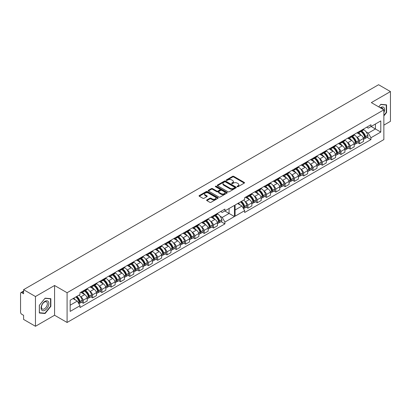 <?xml version="1.0" encoding="UTF-8"?>
<svg xmlns="http://www.w3.org/2000/svg" width="411" height="411" viewBox="0 0 411 411"><rect width="100%" height="100%" fill="white"/><g stroke="black" fill="none" stroke-linecap="round" stroke-linejoin="round"><path stroke-width="0.62" d="M237.239 186.697A0.581 0.334 0 0 0 238.061 186.697L244.278 183.106A0.827 0.478 0 0 0 244.524 182.767A0.827 0.478 0 0 0 244.278 182.427L233.746 176.345A0.827 0.478 0 0 0 232.575 176.345L226.353 179.936A0.581 0.334 0 0 0 227.175 180.408L227.977 179.946A2.651 1.531 0 0 1 231.727 179.946L232.6 180.45A2.651 1.531 0 0 1 233.376 181.534A2.651 1.531 0 0 1 232.6 182.612L231.799 183.08A0.581 0.334 0 0 0 232.616 183.553L233.422 183.085A2.651 1.531 0 0 1 237.168 183.085L238.046 183.594A2.651 1.531 0 0 1 238.822 184.678A2.651 1.531 0 0 1 238.046 185.757L237.239 186.219A0.581 0.334 0 0 0 237.239 186.697L237.239 186.219M228.038 191.803A0.827 0.478 0 0 0 229.21 191.803L236.114 187.817A0.827 0.478 0 0 0 236.356 187.483A0.827 0.478 0 0 0 236.114 187.144L225.577 181.061A0.827 0.478 0 0 0 224.406 181.061L217.501 185.048A0.827 0.478 0 0 0 217.26 185.387A0.827 0.478 0 0 0 217.501 185.721L228.038 191.803M23.591 289.678L378.582 84.723L390.45 91.576L371.339 102.611L383.859 109.84L67.091 292.724L54.571 285.496L35.459 296.526L23.591 289.678L23.591 293.773L21.742 292.709A1.685 0.976 -120 0 0 20.899 292.622A1.685 0.976 -120 0 0 20.55 293.397L20.55 312.196A1.685 0.976 -120 0 0 21.742 314.261L23.591 315.329L23.591 319.424L35.459 326.277L54.571 315.242L67.091 322.471L383.859 139.586L383.859 109.84M206.877 199.931A0.827 0.478 0 0 0 206.635 200.27A0.827 0.478 0 0 0 206.877 200.609L209.831 202.315A0.827 0.478 0 0 0 211.002 202.315L217.912 198.328A0.827 0.478 0 0 0 218.154 197.989A0.827 0.478 0 0 0 217.912 197.65L207.375 191.567A0.827 0.478 0 0 0 206.204 191.567L199.299 195.559A0.827 0.478 0 0 0 199.052 195.893A0.827 0.478 0 0 0 199.299 196.232L202.87 198.292A0.827 0.478 0 0 0 204.036 198.292L206.995 196.586A0.827 0.478 0 0 0 207.236 196.247A0.827 0.478 0 0 0 206.995 195.913L205.223 194.891A2.214 1.279 0 0 1 204.575 193.987A2.214 1.279 0 0 1 205.942 192.805A2.214 1.279 0 0 1 208.356 193.083L215.292 197.085A2.214 1.279 0 0 1 215.939 197.989A2.214 1.279 0 0 1 214.573 199.171A2.214 1.279 0 0 1 212.158 198.893L211.002 198.225A0.827 0.478 0 0 0 209.831 198.225L206.877 199.931L206.877 200.609L209.831 198.914L209.831 198.225M215.713 186.82A0.581 0.334 0 0 1 216.299 186.902L227 193.078L220.106 197.059A0.827 0.478 0 0 1 218.935 197.059L208.398 190.976L211.357 189.286L211.357 188.598L208.398 190.303A0.827 0.478 0 0 0 208.156 190.642A0.827 0.478 0 0 0 208.398 190.976L208.398 190.303M211.357 189.286A0.827 0.478 0 0 1 212.528 189.286L212.528 188.598A0.827 0.478 0 0 0 211.357 188.598M212.528 188.598L216.797 191.064A0.827 0.478 0 0 0 217.969 191.064L219.931 189.928A0.827 0.478 0 0 0 220.173 189.594A0.827 0.478 0 0 0 219.931 189.255L215.482 186.686A0.581 0.334 0 0 1 216.299 186.214L227.011 192.399A0.827 0.478 0 0 1 227.257 192.733A0.827 0.478 0 0 1 227.011 193.072L227.011 192.399M383.859 125.129L390.45 121.322L390.45 91.576M80.525 296.727L80.777 296.876A3.879 2.24 60 0 1 83.284 300.194L87.219 297.924A3.879 2.24 -120 0 0 84.712 294.6L80.751 292.313M82.719 292.108L86.654 289.837A3.879 2.24 -120 0 0 87.219 289.216L83.284 291.486A3.879 2.24 60 0 1 82.719 292.108A3.879 2.24 60 0 1 81.131 292.093M83.284 291.486L83.284 290.849M81.506 302.219L83.284 303.241L83.284 300.194M89.829 291.358L90.081 291.502A3.879 2.24 60 0 1 92.588 294.826L92.588 297.872L96.523 295.601L96.523 292.55A3.879 2.24 -120 0 0 94.016 289.231L90.05 286.94M92.588 285.475L92.588 286.113A3.879 2.24 60 0 1 92.023 286.734A3.879 2.24 60 0 1 90.43 286.719M90.81 296.845L92.588 297.872M83.284 303.241L87.219 300.97L87.219 297.924M87.219 289.216L87.219 288.573M211.742 227.026L213.52 228.048L217.455 225.778L217.455 222.731A3.879 2.24 -120 0 0 214.953 219.407L210.987 217.121M213.52 215.657L213.52 216.294A3.879 2.24 60 0 1 212.955 216.916L216.89 214.645A3.879 2.24 -120 0 0 217.455 214.023L217.455 213.386M210.761 221.534L211.018 221.683A3.879 2.24 60 0 1 213.52 225.002L213.52 228.048M212.955 216.916A3.879 2.24 60 0 1 211.367 216.9M202.443 232.395L204.216 233.422L208.156 231.152L208.156 228.1A3.879 2.24 -120 0 0 205.649 224.781L201.683 222.49M204.216 221.026L204.216 221.663A3.879 2.24 60 0 1 203.65 222.284L207.591 220.013A3.879 2.24 -120 0 0 208.156 219.392L208.156 218.755M201.462 226.908L201.714 227.052A3.879 2.24 60 0 1 204.216 230.376L204.216 233.422M203.65 222.284A3.879 2.24 60 0 1 202.063 222.269M193.139 237.769L194.917 238.791L198.852 236.52L198.852 233.474A3.879 2.24 -120 0 0 196.345 230.15L192.379 227.864M194.917 226.399L194.917 227.036A3.879 2.24 60 0 1 194.352 227.658L198.287 225.387A3.879 2.24 -120 0 0 198.852 224.766L198.852 224.123M192.158 232.277L192.41 232.426A3.879 2.24 60 0 1 194.917 235.744L194.917 238.791M194.352 227.658A3.879 2.24 60 0 1 192.759 227.643M183.835 243.137L185.613 244.165L189.548 241.889L189.548 238.842A3.879 2.24 -120 0 0 187.046 235.524L183.08 233.232M185.613 231.768L185.613 232.405A3.879 2.24 60 0 1 185.048 233.027L188.983 230.756A3.879 2.24 -120 0 0 189.548 230.134L189.548 229.497M182.854 237.645L183.106 237.794A3.879 2.24 60 0 1 185.613 241.113L185.613 244.165M185.048 233.027A3.879 2.24 60 0 1 183.46 233.011M174.531 248.506L176.309 249.534L180.244 247.263L180.244 244.216A3.879 2.24 -120 0 0 177.742 240.892L173.776 238.601M176.309 237.142L176.309 237.779A3.879 2.24 60 0 1 175.744 238.401L179.679 236.125A3.879 2.24 -120 0 0 180.244 235.503L180.244 234.866M173.55 243.019L173.807 243.163A3.879 2.24 60 0 1 176.309 246.487L176.309 249.534M175.744 238.401A3.879 2.24 60 0 1 174.156 238.385M165.232 253.88L167.005 254.907L170.945 252.631L170.945 249.585A3.879 2.24 -120 0 0 168.438 246.261L164.472 243.975M167.005 242.511L167.005 243.148A3.879 2.24 60 0 1 166.445 243.769L170.38 241.498A3.879 2.24 -120 0 0 170.945 240.877L170.945 240.24M164.251 248.388L164.503 248.537A3.879 2.24 60 0 1 167.005 251.856L167.005 254.907M166.445 243.769A3.879 2.24 60 0 1 164.852 243.754M155.928 259.249L157.706 260.276L161.641 258.005L161.641 254.954A3.879 2.24 -120 0 0 159.134 251.635L155.168 249.343M157.706 247.879L157.706 248.521A3.879 2.24 60 0 1 157.141 249.143L161.076 246.867A3.879 2.24 -120 0 0 161.641 246.246L161.641 245.608M154.947 253.762L155.199 253.906A3.879 2.24 60 0 1 157.706 257.229L157.706 260.276M157.141 249.143A3.879 2.24 60 0 1 155.548 249.123M146.624 264.622L148.402 265.645L152.337 263.374L152.337 260.327A3.879 2.24 -120 0 0 149.835 257.003L145.869 254.717M148.402 253.253L148.402 253.89A3.879 2.24 60 0 1 147.837 254.512L151.772 252.241A3.879 2.24 -120 0 0 152.337 251.619L152.337 250.982M145.643 259.13L145.9 259.279A3.879 2.24 60 0 1 148.402 262.598L148.402 265.645M147.837 254.512A3.879 2.24 60 0 1 146.249 254.496M137.32 269.991L139.098 271.019L143.033 268.748L143.033 265.696A3.879 2.24 -120 0 0 140.531 262.377L136.565 260.086M139.098 258.622L139.098 259.259A3.879 2.24 60 0 1 138.533 259.88L142.468 257.61A3.879 2.24 -120 0 0 143.033 256.988L143.033 256.351M136.344 264.504L136.596 264.648A3.879 2.24 60 0 1 139.098 267.972L139.098 271.019M138.533 259.88A3.879 2.24 60 0 1 136.945 259.865M128.021 275.365L129.799 276.387L133.734 274.116L133.734 271.07A3.879 2.24 -120 0 0 131.227 267.746L127.261 265.455M129.799 263.996L129.799 264.633A3.879 2.24 60 0 1 129.234 265.254L133.169 262.983A3.879 2.24 -120 0 0 133.734 262.362L133.734 261.72M127.04 269.873L127.292 270.017A3.879 2.24 60 0 1 129.799 273.341L129.799 276.387M129.234 265.254A3.879 2.24 60 0 1 127.641 265.239M118.717 280.734L120.495 281.761L124.43 279.485L124.43 276.439A3.879 2.24 -120 0 0 121.923 273.12L117.957 270.828M120.495 269.364L120.495 270.001A3.879 2.24 60 0 1 119.93 270.623L123.865 268.352A3.879 2.24 -120 0 0 124.43 267.731L124.43 267.093M117.736 275.242L117.988 275.391A3.879 2.24 60 0 1 120.495 278.709L120.495 281.761M119.93 270.623A3.879 2.24 60 0 1 118.342 270.608M109.413 286.102L111.191 287.13L115.126 284.859L115.126 281.812A3.879 2.24 -120 0 0 112.624 278.488L108.658 276.197M111.191 274.738L111.191 275.375A3.879 2.24 60 0 1 110.626 275.997L114.561 273.721A3.879 2.24 -120 0 0 115.126 273.099L115.126 272.462M108.432 280.615L108.689 280.759A3.879 2.24 60 0 1 111.191 284.083L111.191 287.13M110.626 275.997A3.879 2.24 60 0 1 109.038 275.981M100.114 291.476L101.887 292.498L105.822 290.228L105.822 287.181A3.879 2.24 -120 0 0 103.32 283.857L99.354 281.571M101.887 280.107L101.887 280.744A3.879 2.24 60 0 1 101.322 281.365L105.257 279.095A3.879 2.24 -120 0 0 105.822 278.473L105.822 277.836M99.133 285.984L99.385 286.133A3.879 2.24 60 0 1 101.887 289.452L101.887 292.498M101.322 281.365A3.879 2.24 60 0 1 99.734 281.35M92.023 286.734L95.958 284.463A3.879 2.24 -120 0 0 96.523 283.842L96.523 283.205M101.887 289.452L105.822 287.181M111.191 284.083L115.126 281.812M120.495 278.709L124.43 276.439M129.799 273.341L133.734 271.07M139.098 267.972L143.033 265.696M148.402 262.598L152.337 260.327M157.706 257.229L161.641 254.954M167.005 251.856L170.945 249.585M176.309 246.487L180.244 244.216M185.613 241.113L189.548 238.842M194.917 235.744L198.852 233.474M204.216 230.376L208.156 228.1M213.52 225.002L217.455 222.731M92.588 294.826L96.523 292.55M105.822 278.473L101.887 280.744M115.126 273.099L111.191 275.375M124.43 267.731L120.495 270.001M133.734 262.362L129.799 264.633M143.033 256.988L139.098 259.259M152.337 251.619L148.402 253.89M161.641 246.246L157.706 248.521M170.945 240.877L167.005 243.148M180.244 235.503L176.309 237.779M189.548 230.134L185.613 232.405M198.852 224.766L194.917 227.036M208.156 219.392L204.216 221.663M217.455 214.023L213.52 216.294M96.523 283.842L92.588 286.113M229.086 208.495L234.45 205.397L234.45 216.551L224.909 222.058L222.228 217.414L229.086 213.453L229.086 208.495M70.163 305.203L77.319 301.073L80.001 305.722L70.163 311.404L70.163 300.246L80.001 294.569L80.001 292.74L224.909 209.081L224.909 210.905L222.228 212.456L220.645 211.542M220.065 216.165L222.228 217.414M224.791 210.977L234.45 216.551M35.459 296.526L35.459 326.277M245.172 201.673L245.424 201.816A3.879 2.24 60 0 1 247.931 205.135L247.931 208.187L251.866 205.911L251.866 202.864A3.879 2.24 -120 0 0 249.359 199.546L245.393 197.254M247.931 195.79L247.931 196.427A3.879 2.24 60 0 1 247.365 197.049A3.879 2.24 60 0 1 245.773 197.033M246.153 207.159L247.931 208.187M247.365 197.049L251.301 194.778A3.879 2.24 -120 0 0 251.866 194.156L251.866 193.519M254.476 196.299L254.728 196.448A3.879 2.24 60 0 1 257.229 199.767L257.229 202.813L261.165 200.542L261.165 197.496A3.879 2.24 -120 0 0 258.663 194.172L254.697 191.886M257.229 190.421L257.229 191.058A3.879 2.24 60 0 1 256.664 191.68A3.879 2.24 60 0 1 255.077 191.665M255.457 201.791L257.229 202.813M256.664 191.68L260.6 189.409A3.879 2.24 -120 0 0 261.165 188.788L261.165 188.146M263.775 190.93L264.032 191.074A3.879 2.24 60 0 1 266.534 194.398L266.534 197.444L270.469 195.174L270.469 192.122A3.879 2.24 -120 0 0 267.967 188.803L264.001 186.512M266.534 185.048L266.534 185.685A3.879 2.24 60 0 1 265.968 186.306A3.879 2.24 60 0 1 264.381 186.291M264.756 196.417L266.534 197.444M265.968 186.306L269.904 184.036A3.879 2.24 -120 0 0 270.469 183.414L270.469 182.777M273.079 185.556L273.33 185.705A3.879 2.24 60 0 1 275.838 189.024L275.838 192.071L279.773 189.8L279.773 186.753A3.879 2.24 -120 0 0 277.266 183.429L273.3 181.143M275.838 179.679L275.838 180.316A3.879 2.24 60 0 1 275.272 180.938A3.879 2.24 60 0 1 273.68 180.922M274.06 191.048L275.838 192.071M275.272 180.938L279.208 178.667A3.879 2.24 -120 0 0 279.773 178.045L279.773 177.408M282.383 180.188L282.634 180.331A3.879 2.24 60 0 1 285.142 183.655L285.142 186.702L289.077 184.431L289.077 181.385A3.879 2.24 -120 0 0 286.57 178.061L282.604 175.769M285.142 174.31L285.142 174.947A3.879 2.24 60 0 1 284.576 175.569A3.879 2.24 60 0 1 282.984 175.554M283.364 185.674L285.142 186.702M284.576 175.569L288.512 173.293A3.879 2.24 -120 0 0 289.077 172.671L289.077 172.034M291.687 174.814L291.938 174.963A3.879 2.24 60 0 1 294.44 178.282L294.44 181.333L298.376 179.057L298.376 176.011A3.879 2.24 -120 0 0 295.874 172.692L291.908 170.401M294.44 168.936L294.44 169.573A3.879 2.24 60 0 1 293.875 170.195A3.879 2.24 60 0 1 292.288 170.18M292.663 180.306L294.44 181.333M293.875 170.195L297.811 167.924A3.879 2.24 -120 0 0 298.376 167.303L298.376 166.666M300.986 169.445L301.237 169.589A3.879 2.24 60 0 1 303.744 172.913L303.744 175.959L307.68 173.689L307.68 170.642A3.879 2.24 -120 0 0 305.178 167.318L301.212 165.027M303.744 163.568L303.744 164.205A3.879 2.24 60 0 1 303.179 164.826A3.879 2.24 60 0 1 301.592 164.811M301.967 174.937L303.744 175.959M303.179 164.826L307.115 162.556A3.879 2.24 -120 0 0 307.68 161.934L307.68 161.292M310.29 164.076L310.541 164.22A3.879 2.24 60 0 1 313.048 167.544L313.048 170.591L316.984 168.32L316.984 165.268A3.879 2.24 -120 0 0 314.477 161.949L310.511 159.658M313.048 158.194L313.048 158.831A3.879 2.24 60 0 1 312.483 159.453A3.879 2.24 60 0 1 310.891 159.437M311.271 169.563L313.048 170.591M312.483 159.453L316.419 157.182A3.879 2.24 -120 0 0 316.984 156.56L316.984 155.923M319.594 158.703L319.845 158.852A3.879 2.24 60 0 1 322.347 162.17L322.347 165.217L326.288 162.946L326.288 159.9A3.879 2.24 -120 0 0 323.781 156.576L319.815 154.289M322.347 152.825L322.347 153.462A3.879 2.24 60 0 1 321.787 154.084A3.879 2.24 60 0 1 320.195 154.068M320.575 164.195L322.347 165.217M321.787 154.084L325.723 151.813A3.879 2.24 -120 0 0 326.288 151.191L326.288 150.554M328.892 153.334L329.149 153.478A3.879 2.24 60 0 1 331.651 156.802L331.651 159.848L335.587 157.577L335.587 154.526A3.879 2.24 -120 0 0 333.085 151.207L329.119 148.916M331.651 147.451L331.651 148.094A3.879 2.24 60 0 1 331.086 148.715A3.879 2.24 60 0 1 329.499 148.695M329.874 158.821L331.651 159.848M331.086 148.715L335.022 146.439A3.879 2.24 -120 0 0 335.587 145.818L335.587 145.181M338.196 147.96L338.448 148.109A3.879 2.24 60 0 1 340.955 151.428L340.955 154.479L344.891 152.204L344.891 149.157A3.879 2.24 -120 0 0 342.389 145.833L338.423 143.547M340.955 142.083L340.955 142.72A3.879 2.24 60 0 1 340.39 143.341A3.879 2.24 60 0 1 338.803 143.326M339.178 153.452L340.955 154.479M340.39 143.341L344.326 141.071A3.879 2.24 -120 0 0 344.891 140.449L344.891 139.812M347.5 142.591L347.752 142.735A3.879 2.24 60 0 1 350.259 146.059L350.259 149.106L354.195 146.835L354.195 143.788A3.879 2.24 -120 0 0 351.688 140.464L347.721 138.173M350.259 136.714L350.259 137.351A3.879 2.24 60 0 1 349.694 137.973A3.879 2.24 60 0 1 348.102 137.957M348.482 148.078L350.259 149.106M349.694 137.973L353.63 135.697A3.879 2.24 -120 0 0 354.195 135.075L354.195 134.438M356.805 137.217L357.056 137.366A3.879 2.24 60 0 1 359.558 140.685L359.558 143.737L363.499 141.461L363.499 138.415A3.879 2.24 -120 0 0 360.992 135.096L357.025 132.804M359.558 131.34L359.558 131.977A3.879 2.24 60 0 1 358.993 132.599A3.879 2.24 60 0 1 357.406 132.583M357.786 142.709L359.558 143.737M363.499 129.069L363.499 129.706L359.558 131.977M358.993 132.599L362.934 130.328A3.879 2.24 -120 0 0 363.499 129.706M340.955 151.428L344.891 149.157M331.651 156.802L335.587 154.526M322.347 162.17L326.288 159.9M313.048 167.544L316.984 165.268M303.744 172.913L307.68 170.642M294.44 178.282L298.376 176.011M285.142 183.655L289.077 181.385M275.838 189.024L279.773 186.753M266.534 194.398L270.469 192.122M257.229 199.767L261.165 197.496M247.931 205.135L251.866 202.864M350.259 146.059L354.195 143.788M359.558 140.685L363.499 138.415M344.891 140.449L340.955 142.72M335.587 145.818L331.651 148.094M326.288 151.191L322.347 153.462M316.984 156.56L313.048 158.831M307.68 161.934L303.744 164.205M298.376 167.303L294.44 169.573M289.077 172.671L285.142 174.947M279.773 178.045L275.838 180.316M270.469 183.414L266.534 185.685M261.165 188.788L257.229 191.058M251.866 194.156L247.931 196.427M354.195 135.075L350.259 137.351M366.684 127.225L368.266 128.14L370.948 126.588L370.948 124.764L244.648 197.686L244.648 199.51L235.107 205.017L235.107 216.171L244.648 210.663L244.648 212.487L370.948 139.57L370.948 137.747L368.266 133.097L375.423 128.967L375.423 124.009L380.792 120.911L380.792 132.065L370.948 137.747M367.085 137.341L370.948 139.57M235.107 209.975L241.966 206.019L237.671 203.537M241.966 206.019L244.648 210.663M366.031 131.808L368.266 133.097M224.909 210.905L234.45 205.397M80.001 305.722L80.001 307.546L224.909 223.887L224.909 222.058M370.948 126.588L380.792 120.911M67.091 322.471L67.091 292.724M383.859 115.897L386.576 112.522L386.576 104.851L380.817 104.337L378.762 106.896M45.087 298.17L39.333 305.327L39.333 313.002L45.087 313.516L50.846 306.354L50.846 298.684L45.087 298.17M54.571 315.242L54.571 285.496M371.128 126.485L380.792 132.065M77.319 301.073L73.024 298.597M221.046 221.652L224.909 223.887M237.471 186.779L238.046 186.445A2.651 1.531 0 0 0 238.822 185.366L238.822 184.678M233.376 181.534L233.376 182.222A2.651 1.531 0 0 1 232.6 183.301L232.03 183.635M244.268 183.111L233.746 177.033A0.827 0.478 0 0 0 232.575 177.033L226.584 180.491M215.939 197.989L215.939 198.677A2.214 1.279 0 0 1 214.573 199.859A2.214 1.279 0 0 1 212.158 199.582L211.002 198.914A0.827 0.478 0 0 0 209.831 198.914M204.575 193.987L204.575 194.675A2.214 1.279 0 0 0 205.223 195.579L205.223 194.891M206.995 195.913L206.995 196.586L205.223 195.579M217.912 197.65L217.912 198.328L207.375 192.256A0.827 0.478 0 0 0 206.204 192.256L199.309 196.237L199.299 195.559M212.528 189.286L216.797 191.752A0.827 0.478 0 0 0 217.969 191.752L219.931 190.617A0.827 0.478 0 0 0 220.173 190.283L220.173 189.594M221.231 193.622A2.214 1.279 0 0 0 223.646 193.9A2.214 1.279 0 0 0 225.012 192.718A2.214 1.279 0 0 0 224.365 191.814L221.919 190.406A0.827 0.478 0 0 0 220.748 190.406L218.791 191.536A0.827 0.478 0 0 0 218.544 191.875A0.827 0.478 0 0 0 218.791 192.209L221.231 193.622L221.231 194.311A2.214 1.279 0 0 0 223.646 194.588A2.214 1.279 0 0 0 225.012 193.406L225.012 192.718M218.544 191.875L218.544 192.564A0.827 0.478 0 0 0 218.791 192.898L218.791 192.209M221.231 194.311L218.791 192.898M236.104 187.827L225.577 181.749A0.827 0.478 0 0 0 224.406 181.749L217.511 185.731M234.65 187.719A0.581 0.334 0 0 0 234.65 187.241L225.403 181.903A0.581 0.334 0 0 0 224.586 181.903L223.733 182.397A2.651 1.531 0 0 0 222.957 183.476A2.651 1.531 0 0 0 223.733 184.56L230.057 188.207A2.651 1.531 0 0 0 233.802 188.207L234.65 187.719L234.65 188.408A0.581 0.334 0 0 0 234.82 188.171L234.82 187.483M222.957 183.476L222.957 184.164A2.651 1.531 0 0 0 223.733 185.248L223.733 184.56M234.65 188.408L233.802 188.896A2.651 1.531 0 0 1 230.057 188.896L223.733 185.248M50.543 306.185L50.846 306.354M44.48 313.161L45.087 313.516M386.273 112.352L386.576 112.522M360.935 131.479A5.312 3.067 60 0 1 361.408 131.72A5.312 3.067 60 0 1 364.906 136.488L364.937 136.596A1.033 0.596 60 0 1 364.773 137.408A1.033 0.596 60 0 1 364.752 137.423M363.499 129.516A6.412 3.699 60 0 1 363.586 129.568A6.412 3.699 60 0 1 367.804 135.322L367.835 135.43A2.127 1.228 60 0 1 367.496 137.099L365.322 138.358A2.127 1.228 -120 0 0 365.656 136.688L365.626 136.575A6.412 3.699 -120 0 0 361.731 131.022M360.776 131.571A6.412 3.699 60 0 1 364.67 137.125L364.706 137.238A2.127 1.228 60 0 1 364.367 138.908L363.499 139.411M364.732 138.44A2.127 1.228 -120 0 0 365.322 138.358M358.5 132.768A6.412 3.699 60 0 1 360.812 134.993M363.416 134.361L364.233 134.834M383.859 112.706A5.482 3.165 120 0 0 384.146 107.898A5.482 3.165 120 0 0 380.699 107.466A5.482 3.165 120 0 0 380.247 107.754M383.047 109.372A4.151 2.394 120 0 0 382.23 108.031A4.151 2.394 120 0 0 380.663 107.995M378.772 106.901L380.699 104.507L386.273 105.005L386.273 112.439L383.859 115.445M385.908 104.79L386.273 105.005M44.969 301.299A5.482 3.165 120 0 0 41.095 308.009A5.482 3.165 120 0 0 44.969 310.248A5.482 3.165 120 0 0 48.847 303.534A5.482 3.165 120 0 0 44.969 301.299M44.424 302.07A4.151 2.394 120 0 0 41.717 305.727A4.151 2.394 120 0 0 42.348 309.051A4.151 2.394 120 0 0 44.424 308.846A4.151 2.394 120 0 0 47.137 305.188A4.151 2.394 120 0 0 46.5 301.864A4.151 2.394 120 0 0 44.424 302.07M50.543 306.272L44.969 313.208L39.394 312.709L39.394 305.275L44.969 298.34L50.543 298.838L50.543 306.272M50.178 298.622L50.543 298.838M349.478 139.19A5.312 3.067 -120 0 0 349.006 138.882A5.312 3.067 -120 0 0 348.533 138.641M351.662 136.832A5.312 3.067 60 0 1 352.135 137.074A5.312 3.067 60 0 1 355.633 141.841L355.664 141.949A1.033 0.596 60 0 1 355.5 142.761A1.033 0.596 60 0 1 355.479 142.776M354.195 134.854A6.412 3.699 60 0 1 354.313 134.921A6.412 3.699 60 0 1 358.531 140.675L358.562 140.783A2.127 1.228 60 0 1 358.222 142.453L356.049 143.711A2.127 1.228 -120 0 0 356.383 142.042L356.352 141.929A6.412 3.699 -120 0 0 352.458 136.375M351.503 136.925A6.412 3.699 60 0 1 355.397 142.478L355.433 142.591A2.127 1.228 60 0 1 355.094 144.261L354.195 144.785M355.458 143.793A2.127 1.228 -120 0 0 356.049 143.711M349.242 138.132A6.412 3.699 60 0 1 351.585 140.403M354.143 139.714L354.965 140.187M340.174 144.559A5.312 3.067 -120 0 0 339.702 144.251A5.312 3.067 -120 0 0 339.229 144.014M342.358 142.206A5.312 3.067 60 0 1 342.836 142.442A5.312 3.067 60 0 1 346.329 147.21L346.36 147.323A1.033 0.596 60 0 1 346.196 148.135A1.033 0.596 60 0 1 346.175 148.145M344.891 140.223A6.412 3.699 60 0 1 345.009 140.295A6.412 3.699 60 0 1 349.227 146.044L349.258 146.152A2.127 1.228 60 0 1 348.924 147.826L346.745 149.085A2.127 1.228 -120 0 0 347.084 147.41L347.048 147.302A6.412 3.699 -120 0 0 343.154 141.749M342.199 142.298A6.412 3.699 60 0 1 346.098 147.852L346.129 147.96A2.127 1.228 60 0 1 345.79 149.635L344.891 150.154M346.154 149.162A2.127 1.228 -120 0 0 346.745 149.085M339.943 143.501A6.412 3.699 60 0 1 342.281 145.777M344.844 145.083L345.661 145.556M330.87 149.928A5.312 3.067 -120 0 0 330.398 149.625A5.312 3.067 -120 0 0 329.93 149.383M333.059 147.575A5.312 3.067 60 0 1 333.532 147.816A5.312 3.067 60 0 1 337.025 152.584L337.056 152.692A1.033 0.596 60 0 1 336.897 153.503A1.033 0.596 60 0 1 336.871 153.519M335.587 145.597A6.412 3.699 60 0 1 335.71 145.664A6.412 3.699 60 0 1 339.923 151.412L339.954 151.525A2.127 1.228 60 0 1 339.62 153.195L337.441 154.454A2.127 1.228 -120 0 0 337.78 152.779L337.75 152.671A6.412 3.699 -120 0 0 333.85 147.117M332.895 147.667A6.412 3.699 60 0 1 336.794 153.221L336.825 153.334A2.127 1.228 60 0 1 336.491 155.004L335.587 155.522M336.856 154.531A2.127 1.228 -120 0 0 337.441 154.454M330.639 148.874A6.412 3.699 60 0 1 332.977 151.145M335.54 150.457L336.357 150.929M321.572 155.301A5.312 3.067 -120 0 0 321.099 154.993A5.312 3.067 -120 0 0 320.626 154.757M323.755 152.949A5.312 3.067 60 0 1 324.228 153.185A5.312 3.067 60 0 1 327.726 157.952L327.757 158.065A1.033 0.596 60 0 1 327.593 158.877A1.033 0.596 60 0 1 327.567 158.887M326.288 150.965A6.412 3.699 60 0 1 326.406 151.032A6.412 3.699 60 0 1 330.624 156.786L330.655 156.894A2.127 1.228 60 0 1 330.316 158.569L328.142 159.822A2.127 1.228 -120 0 0 328.476 158.153L328.446 158.04A6.412 3.699 -120 0 0 324.546 152.486M323.596 153.041A6.412 3.699 60 0 1 327.49 158.595L327.521 158.703A2.127 1.228 60 0 1 327.187 160.377L326.288 160.896M327.552 159.905A2.127 1.228 -120 0 0 328.142 159.822M321.335 154.243A6.412 3.699 60 0 1 323.678 156.519M326.236 155.826L327.053 156.298M312.268 160.67A5.312 3.067 -120 0 0 311.795 160.362A5.312 3.067 -120 0 0 311.322 160.126M314.451 158.317A5.312 3.067 60 0 1 314.924 158.559A5.312 3.067 60 0 1 318.422 163.326L318.453 163.434A1.033 0.596 60 0 1 318.289 164.246A1.033 0.596 60 0 1 318.268 164.256M316.984 156.339A6.412 3.699 60 0 1 317.102 156.406A6.412 3.699 60 0 1 321.32 162.155L321.351 162.268A2.127 1.228 60 0 1 321.017 163.938L318.838 165.196A2.127 1.228 -120 0 0 319.172 163.521L319.142 163.414A6.412 3.699 -120 0 0 315.247 157.86M314.292 158.41A6.412 3.699 60 0 1 318.191 163.963L318.222 164.076A2.127 1.228 60 0 1 317.883 165.746L316.984 166.265M318.248 165.273A2.127 1.228 -120 0 0 318.838 165.196M312.036 159.617A6.412 3.699 60 0 1 314.374 161.888M316.938 161.199L317.754 161.667M302.964 166.044A5.312 3.067 -120 0 0 302.491 165.736A5.312 3.067 -120 0 0 302.018 165.499M305.147 163.691A5.312 3.067 60 0 1 305.625 163.927A5.312 3.067 60 0 1 309.118 168.695L309.149 168.803A1.033 0.596 60 0 1 308.985 169.615A1.033 0.596 60 0 1 308.964 169.63M307.68 161.708A6.412 3.699 60 0 1 307.798 161.775A6.412 3.699 60 0 1 312.016 167.529L312.047 167.637A2.127 1.228 60 0 1 311.713 169.311L309.534 170.565A2.127 1.228 -120 0 0 309.873 168.895L309.837 168.782A6.412 3.699 -120 0 0 305.943 163.229M304.988 163.784A6.412 3.699 60 0 1 308.887 169.337L308.918 169.445A2.127 1.228 60 0 1 308.579 171.115L307.68 171.639M308.944 170.647A2.127 1.228 -120 0 0 309.534 170.565M302.732 164.986A6.412 3.699 60 0 1 305.07 167.256M307.634 166.568L308.45 167.041M293.66 171.413A5.312 3.067 -120 0 0 293.192 171.104A5.312 3.067 -120 0 0 292.719 170.868M295.848 169.06A5.312 3.067 60 0 1 296.321 169.296A5.312 3.067 60 0 1 299.814 174.064L299.845 174.177A1.033 0.596 60 0 1 299.686 174.988A1.033 0.596 60 0 1 299.66 174.999M298.376 167.082A6.412 3.699 60 0 1 298.499 167.149A6.412 3.699 60 0 1 302.712 172.897L302.748 173.01A2.127 1.228 60 0 1 302.409 174.68L300.23 175.939A2.127 1.228 -120 0 0 300.569 174.264L300.539 174.156A6.412 3.699 -120 0 0 296.639 168.602M295.684 169.152A6.412 3.699 60 0 1 299.583 174.706L299.614 174.814A2.127 1.228 60 0 1 299.28 176.489L298.376 177.007M299.645 176.016A2.127 1.228 -120 0 0 300.23 175.939M293.428 170.354A6.412 3.699 60 0 1 295.766 172.63M298.329 171.937L299.146 172.409M284.361 176.787A5.312 3.067 -120 0 0 283.888 176.478A5.312 3.067 -120 0 0 283.415 176.237M286.544 174.428A5.312 3.067 60 0 1 287.017 174.67A5.312 3.067 60 0 1 290.515 179.437L290.546 179.545A1.033 0.596 60 0 1 290.382 180.357A1.033 0.596 60 0 1 290.356 180.372M289.077 172.45A6.412 3.699 60 0 1 289.195 172.517A6.412 3.699 60 0 1 293.413 178.271L293.444 178.379A2.127 1.228 60 0 1 293.105 180.049L290.931 181.308A2.127 1.228 -120 0 0 291.265 179.638L291.235 179.525A6.412 3.699 -120 0 0 287.335 173.971M286.385 174.521A6.412 3.699 60 0 1 290.279 180.075L290.31 180.188A2.127 1.228 60 0 1 289.976 181.857L289.077 182.376M290.341 181.39A2.127 1.228 -120 0 0 290.931 181.308M284.124 175.728A6.412 3.699 60 0 1 286.467 177.999M289.025 177.311L289.842 177.783M275.057 182.155A5.312 3.067 -120 0 0 274.584 181.847A5.312 3.067 -120 0 0 274.111 181.611M277.24 179.802A5.312 3.067 60 0 1 277.713 180.039A5.312 3.067 60 0 1 281.211 184.806L281.242 184.919A1.033 0.596 60 0 1 281.078 185.731A1.033 0.596 60 0 1 281.057 185.741M279.773 177.819A6.412 3.699 60 0 1 279.891 177.886A6.412 3.699 60 0 1 284.109 183.64L284.14 183.748A2.127 1.228 60 0 1 283.806 185.423L281.627 186.676A2.127 1.228 -120 0 0 281.961 185.007L281.931 184.899A6.412 3.699 -120 0 0 278.036 179.345M277.081 179.895A6.412 3.699 60 0 1 280.98 185.448L281.011 185.556A2.127 1.228 60 0 1 280.672 187.231L279.773 187.75M281.037 186.758A2.127 1.228 -120 0 0 281.627 186.676M274.825 181.097A6.412 3.699 60 0 1 277.163 183.373M279.727 182.679L280.543 183.152M265.753 187.524A5.312 3.067 -120 0 0 265.28 187.221A5.312 3.067 -120 0 0 264.807 186.979M267.936 185.171A5.312 3.067 60 0 1 268.414 185.412A5.312 3.067 60 0 1 271.907 190.18L271.938 190.288A1.033 0.596 60 0 1 271.774 191.1A1.033 0.596 60 0 1 271.753 191.11M270.469 183.193A6.412 3.699 60 0 1 270.587 183.26A6.412 3.699 60 0 1 274.805 189.009L274.836 189.122A2.127 1.228 60 0 1 274.502 190.791L272.323 192.05A2.127 1.228 -120 0 0 272.663 190.375L272.632 190.267A6.412 3.699 -120 0 0 268.732 184.714M267.777 185.263A6.412 3.699 60 0 1 271.676 190.817L271.707 190.93A2.127 1.228 60 0 1 271.368 192.6L270.469 193.119M271.733 192.127A2.127 1.228 -120 0 0 272.323 192.05M265.521 186.471A6.412 3.699 60 0 1 267.859 188.741M270.423 188.053L271.239 188.526M256.454 192.898A5.312 3.067 -120 0 0 255.981 192.589A5.312 3.067 -120 0 0 255.508 192.353M258.637 190.545A5.312 3.067 60 0 1 259.11 190.781A5.312 3.067 60 0 1 262.603 195.549L262.639 195.662A1.033 0.596 60 0 1 262.475 196.468A1.033 0.596 60 0 1 262.449 196.484M261.165 188.562A6.412 3.699 60 0 1 261.288 188.628A6.412 3.699 60 0 1 265.501 194.382L265.537 194.49A2.127 1.228 60 0 1 265.198 196.165L263.019 197.419A2.127 1.228 -120 0 0 263.359 195.749L263.328 195.636A6.412 3.699 -120 0 0 259.428 190.082M258.473 190.637A6.412 3.699 60 0 1 262.372 196.191L262.403 196.299A2.127 1.228 60 0 1 262.069 197.974L261.165 198.492M262.434 197.501A2.127 1.228 -120 0 0 263.019 197.419M256.217 191.839A6.412 3.699 60 0 1 258.555 194.11M261.119 193.422L261.935 193.894M247.15 198.266A5.312 3.067 -120 0 0 246.677 197.958A5.312 3.067 -120 0 0 246.204 197.722M249.333 195.913A5.312 3.067 60 0 1 249.806 196.155A5.312 3.067 60 0 1 253.304 200.922L253.335 201.03A1.033 0.596 60 0 1 253.171 201.842A1.033 0.596 60 0 1 253.145 201.852M251.866 193.935A6.412 3.699 60 0 1 251.984 194.002A6.412 3.699 60 0 1 256.202 199.751L256.233 199.864A2.127 1.228 60 0 1 255.894 201.534L253.721 202.793A2.127 1.228 -120 0 0 254.055 201.118L254.024 201.01A6.412 3.699 -120 0 0 250.124 195.456M249.174 196.006A6.412 3.699 60 0 1 253.068 201.56L253.099 201.667A2.127 1.228 60 0 1 252.765 203.342L251.866 203.861M253.13 202.87A2.127 1.228 -120 0 0 253.721 202.793M246.913 197.208A6.412 3.699 60 0 1 249.256 199.484M251.815 198.796L252.631 199.263M240.82 201.719A5.312 3.067 60 0 1 244 206.291L244.031 206.399A1.033 0.596 60 0 1 243.867 207.211A1.033 0.596 60 0 1 243.846 207.226M240.543 201.878A6.412 3.699 60 0 1 243.769 206.928L243.8 207.041A2.127 1.228 60 0 1 243.507 208.685M243.826 208.243A2.127 1.228 -120 0 0 244.417 208.161A2.127 1.228 -120 0 0 244.751 206.492L244.72 206.379A6.412 3.699 -120 0 0 241.498 201.328M243.672 200.07A6.412 3.699 60 0 1 246.898 205.125L246.929 205.233A2.127 1.228 60 0 1 246.595 206.908L244.417 208.161M238.365 203.137A6.412 3.699 60 0 1 239.952 204.853M242.516 204.164L243.333 204.637M212.739 218.133A5.312 3.067 -120 0 0 212.266 217.825A5.312 3.067 -120 0 0 211.793 217.589M214.927 215.78A5.312 3.067 60 0 1 215.4 216.016A5.312 3.067 60 0 1 218.893 220.784L218.924 220.897A1.033 0.596 60 0 1 218.765 221.709A1.033 0.596 60 0 1 218.739 221.719M217.455 213.797A6.412 3.699 60 0 1 217.573 213.864A6.412 3.699 60 0 1 221.791 219.618L221.822 219.726A2.127 1.228 60 0 1 221.488 221.401L219.31 222.654A2.127 1.228 -120 0 0 219.649 220.984L219.618 220.877A6.412 3.699 -120 0 0 215.718 215.323M214.763 215.873A6.412 3.699 60 0 1 218.662 221.426L218.693 221.534A2.127 1.228 60 0 1 218.359 223.209L217.455 223.728M218.719 222.736A2.127 1.228 -120 0 0 219.31 222.654M212.508 217.075A6.412 3.699 60 0 1 214.845 219.351M217.409 218.657L218.226 219.13M203.44 223.502A5.312 3.067 -120 0 0 202.967 223.199A5.312 3.067 -120 0 0 202.495 222.957M205.623 221.149A5.312 3.067 60 0 1 206.096 221.39A5.312 3.067 60 0 1 209.595 226.158L209.625 226.266A1.033 0.596 60 0 1 209.461 227.078A1.033 0.596 60 0 1 209.435 227.088M208.156 219.171A6.412 3.699 60 0 1 208.274 219.238A6.412 3.699 60 0 1 212.492 224.987L212.523 225.1A2.127 1.228 60 0 1 212.184 226.769L210.011 228.028A2.127 1.228 -120 0 0 210.345 226.353L210.314 226.245A6.412 3.699 -120 0 0 206.414 220.692M205.464 221.241A6.412 3.699 60 0 1 209.358 226.795L209.389 226.908A2.127 1.228 60 0 1 209.055 228.578L208.156 229.097M209.42 228.105A2.127 1.228 -120 0 0 210.011 228.028M203.204 222.449A6.412 3.699 60 0 1 205.546 224.719M208.105 224.031L208.922 224.504M194.136 228.876A5.312 3.067 -120 0 0 193.663 228.567A5.312 3.067 -120 0 0 193.191 228.331M196.319 226.523A5.312 3.067 60 0 1 196.792 226.759A5.312 3.067 60 0 1 200.291 231.527L200.321 231.64A1.033 0.596 60 0 1 200.157 232.446A1.033 0.596 60 0 1 200.136 232.462M198.852 224.54A6.412 3.699 60 0 1 198.97 224.606A6.412 3.699 60 0 1 203.188 230.36L203.219 230.468A2.127 1.228 60 0 1 202.88 232.143L200.707 233.397A2.127 1.228 -120 0 0 201.041 231.727L201.01 231.614A6.412 3.699 -120 0 0 197.116 226.06M196.16 226.615A6.412 3.699 60 0 1 200.054 232.169L200.09 232.277A2.127 1.228 60 0 1 199.751 233.946L198.852 234.47M200.116 233.479A2.127 1.228 -120 0 0 200.707 233.397M193.905 227.817A6.412 3.699 60 0 1 196.242 230.088M198.801 229.4L199.623 229.872M184.832 234.244A5.312 3.067 -120 0 0 184.359 233.936A5.312 3.067 -120 0 0 183.887 233.7M187.015 231.891A5.312 3.067 60 0 1 187.493 232.133A5.312 3.067 60 0 1 190.987 236.9L191.017 237.008A1.033 0.596 60 0 1 190.853 237.82A1.033 0.596 60 0 1 190.832 237.83M189.548 229.913A6.412 3.699 60 0 1 189.666 229.98A6.412 3.699 60 0 1 193.884 235.729L193.915 235.842A2.127 1.228 60 0 1 193.581 237.512L191.403 238.77A2.127 1.228 -120 0 0 191.742 237.096L191.706 236.988A6.412 3.699 -120 0 0 187.812 231.434M186.856 231.984A6.412 3.699 60 0 1 190.755 237.537L190.786 237.645A2.127 1.228 60 0 1 190.447 239.32L189.548 239.839M190.812 238.848A2.127 1.228 -120 0 0 191.403 238.77M184.601 233.186A6.412 3.699 60 0 1 186.938 235.462M189.502 234.773L190.319 235.241M175.528 239.618A5.312 3.067 -120 0 0 175.055 239.31A5.312 3.067 -120 0 0 174.588 239.068M177.716 237.26A5.312 3.067 60 0 1 178.189 237.501A5.312 3.067 60 0 1 181.683 242.269L181.713 242.377A1.033 0.596 60 0 1 181.554 243.189A1.033 0.596 60 0 1 181.528 243.204M180.244 235.282A6.412 3.699 60 0 1 180.367 235.349A6.412 3.699 60 0 1 184.58 241.103L184.611 241.211A2.127 1.228 60 0 1 184.277 242.88L182.099 244.139A2.127 1.228 -120 0 0 182.438 242.469L182.407 242.356A6.412 3.699 -120 0 0 178.508 236.803M177.552 237.353A6.412 3.699 60 0 1 181.451 242.906L181.482 243.019A2.127 1.228 60 0 1 181.148 244.689L180.244 245.213M181.513 244.221A2.127 1.228 -120 0 0 182.099 244.139M175.297 238.56A6.412 3.699 60 0 1 177.634 240.831M180.198 240.142L181.015 240.615M166.229 244.987A5.312 3.067 -120 0 0 165.756 244.679A5.312 3.067 -120 0 0 165.284 244.442M168.412 242.634A5.312 3.067 60 0 1 168.885 242.87A5.312 3.067 60 0 1 172.384 247.638L172.415 247.751A1.033 0.596 60 0 1 172.25 248.563A1.033 0.596 60 0 1 172.224 248.573M170.945 240.651A6.412 3.699 60 0 1 171.063 240.723A6.412 3.699 60 0 1 175.281 246.472L175.312 246.579A2.127 1.228 60 0 1 174.973 248.254L172.8 249.513A2.127 1.228 -120 0 0 173.134 247.838L173.103 247.73A6.412 3.699 -120 0 0 169.204 242.177M168.253 242.726A6.412 3.699 60 0 1 172.147 248.28L172.178 248.388A2.127 1.228 60 0 1 171.844 250.063L170.945 250.582M172.209 249.59A2.127 1.228 -120 0 0 172.8 249.513M165.993 243.929A6.412 3.699 60 0 1 168.335 246.204M170.894 245.511L171.711 245.984M156.925 250.356A5.312 3.067 -120 0 0 156.452 250.052A5.312 3.067 -120 0 0 155.98 249.811M159.108 248.003A5.312 3.067 60 0 1 159.581 248.244A5.312 3.067 60 0 1 163.08 253.012L163.11 253.119A1.033 0.596 60 0 1 162.946 253.931A1.033 0.596 60 0 1 162.926 253.947M161.641 246.025A6.412 3.699 60 0 1 161.759 246.091A6.412 3.699 60 0 1 165.977 251.84L166.008 251.953A2.127 1.228 60 0 1 165.674 253.623L163.496 254.882A2.127 1.228 -120 0 0 163.83 253.207L163.799 253.099A6.412 3.699 -120 0 0 159.905 247.545M158.949 248.095A6.412 3.699 60 0 1 162.848 253.649L162.879 253.762A2.127 1.228 60 0 1 162.54 255.431L161.641 255.95M162.905 254.959A2.127 1.228 -120 0 0 163.496 254.882M156.694 249.302A6.412 3.699 60 0 1 159.031 251.573M161.595 250.885L162.412 251.357M147.621 255.729A5.312 3.067 -120 0 0 147.148 255.421A5.312 3.067 -120 0 0 146.676 255.185M149.804 253.376A5.312 3.067 60 0 1 150.282 253.613A5.312 3.067 60 0 1 153.776 258.38L153.806 258.493A1.033 0.596 60 0 1 153.642 259.305A1.033 0.596 60 0 1 153.622 259.315M152.337 251.393A6.412 3.699 60 0 1 152.455 251.46A6.412 3.699 60 0 1 156.673 257.214L156.704 257.322A2.127 1.228 60 0 1 156.37 258.997L154.192 260.25A2.127 1.228 -120 0 0 154.531 258.581L154.5 258.468A6.412 3.699 -120 0 0 150.601 252.914M149.645 253.469A6.412 3.699 60 0 1 153.544 259.022L153.575 259.13A2.127 1.228 60 0 1 153.236 260.805L152.337 261.324M153.601 260.333A2.127 1.228 -120 0 0 154.192 260.25M147.39 254.671A6.412 3.699 60 0 1 149.727 256.947M152.291 256.253L153.108 256.726M138.317 261.098A5.312 3.067 -120 0 0 137.849 260.79A5.312 3.067 -120 0 0 137.377 260.553M140.505 258.745A5.312 3.067 60 0 1 140.978 258.987A5.312 3.067 60 0 1 144.472 263.754L144.502 263.862A1.033 0.596 60 0 1 144.343 264.674A1.033 0.596 60 0 1 144.318 264.684M143.033 256.767A6.412 3.699 60 0 1 143.156 256.834A6.412 3.699 60 0 1 147.369 262.583L147.405 262.696A2.127 1.228 60 0 1 147.066 264.365L144.888 265.624A2.127 1.228 -120 0 0 145.227 263.949L145.196 263.841A6.412 3.699 -120 0 0 141.297 258.288M140.341 258.838A6.412 3.699 60 0 1 144.24 264.391L144.271 264.504A2.127 1.228 60 0 1 143.937 266.174L143.033 266.693M144.302 265.701A2.127 1.228 -120 0 0 144.888 265.624M138.086 260.045A6.412 3.699 60 0 1 140.423 262.316M142.987 261.627L143.804 262.095M129.018 266.472A5.312 3.067 -120 0 0 128.545 266.164A5.312 3.067 -120 0 0 128.073 265.927M131.201 264.119A5.312 3.067 60 0 1 131.674 264.355A5.312 3.067 60 0 1 135.173 269.123L135.204 269.231A1.033 0.596 60 0 1 135.039 270.042A1.033 0.596 60 0 1 135.014 270.058M133.734 262.136A6.412 3.699 60 0 1 133.852 262.203A6.412 3.699 60 0 1 138.07 267.957L138.101 268.064A2.127 1.228 60 0 1 137.762 269.739L135.589 270.993A2.127 1.228 -120 0 0 135.923 269.323L135.892 269.21A6.412 3.699 -120 0 0 131.993 263.657M131.042 264.211A6.412 3.699 60 0 1 134.936 269.765L134.967 269.873A2.127 1.228 60 0 1 134.633 271.543L133.734 272.067M134.998 271.075A2.127 1.228 -120 0 0 135.589 270.993M128.782 265.414A6.412 3.699 60 0 1 131.124 267.684M133.683 266.996L134.5 267.469M119.714 271.841A5.312 3.067 -120 0 0 119.241 271.532A5.312 3.067 -120 0 0 118.769 271.296M121.897 269.488A5.312 3.067 60 0 1 122.37 269.724A5.312 3.067 60 0 1 125.869 274.491L125.9 274.605A1.033 0.596 60 0 1 125.735 275.416A1.033 0.596 60 0 1 125.715 275.427M124.43 267.51A6.412 3.699 60 0 1 124.548 267.576A6.412 3.699 60 0 1 128.766 273.325L128.797 273.438A2.127 1.228 60 0 1 128.463 275.108L126.285 276.367A2.127 1.228 -120 0 0 126.619 274.692L126.588 274.584A6.412 3.699 -120 0 0 122.694 269.03M121.738 269.58A6.412 3.699 60 0 1 125.638 275.134L125.668 275.242A2.127 1.228 60 0 1 125.329 276.916L124.43 277.435M125.694 276.444A2.127 1.228 -120 0 0 126.285 276.367M119.483 270.782A6.412 3.699 60 0 1 121.82 273.058M124.384 272.365L125.201 272.837M110.41 277.214A5.312 3.067 -120 0 0 109.937 276.906A5.312 3.067 -120 0 0 109.465 276.665M112.593 274.856A5.312 3.067 60 0 1 113.071 275.098A5.312 3.067 60 0 1 116.565 279.865L116.596 279.973A1.033 0.596 60 0 1 116.431 280.785A1.033 0.596 60 0 1 116.411 280.8M115.126 272.878A6.412 3.699 60 0 1 115.244 272.945A6.412 3.699 60 0 1 119.462 278.699L119.493 278.807A2.127 1.228 60 0 1 119.159 280.477L116.981 281.735A2.127 1.228 -120 0 0 117.32 280.066L117.289 279.953A6.412 3.699 -120 0 0 113.39 274.399M112.434 274.949A6.412 3.699 60 0 1 116.334 280.502L116.364 280.615A2.127 1.228 60 0 1 116.025 282.285L115.126 282.804M116.39 281.818A2.127 1.228 -120 0 0 116.981 281.735M110.179 276.156A6.412 3.699 60 0 1 112.516 278.427M115.08 277.738L115.897 278.211M101.111 282.583A5.312 3.067 -120 0 0 100.638 282.275A5.312 3.067 -120 0 0 100.166 282.038M103.295 280.23A5.312 3.067 60 0 1 103.767 280.466A5.312 3.067 60 0 1 107.261 285.234L107.297 285.347A1.033 0.596 60 0 1 107.132 286.159A1.033 0.596 60 0 1 107.107 286.169M105.822 278.247A6.412 3.699 60 0 1 105.946 278.314A6.412 3.699 60 0 1 110.158 284.068L110.194 284.176A2.127 1.228 60 0 1 109.855 285.851L107.677 287.104A2.127 1.228 -120 0 0 108.016 285.434L107.985 285.326A6.412 3.699 -120 0 0 104.086 279.773M103.135 280.323A6.412 3.699 60 0 1 107.03 285.876L107.06 285.984A2.127 1.228 60 0 1 106.726 287.659L105.822 288.178M107.091 287.186A2.127 1.228 -120 0 0 107.677 287.104M100.875 281.525A6.412 3.699 60 0 1 103.212 283.801M105.776 283.107L106.593 283.58M91.807 287.952A5.312 3.067 -120 0 0 91.334 287.649A5.312 3.067 -120 0 0 90.862 287.407M93.991 285.599A5.312 3.067 60 0 1 94.463 285.84A5.312 3.067 60 0 1 97.962 290.608L97.993 290.716A1.033 0.596 60 0 1 97.828 291.527A1.033 0.596 60 0 1 97.803 291.538M96.523 283.621A6.412 3.699 60 0 1 96.642 283.688A6.412 3.699 60 0 1 100.859 289.436L100.89 289.55A2.127 1.228 60 0 1 100.551 291.219L98.378 292.478A2.127 1.228 -120 0 0 98.712 290.803L98.681 290.695A6.412 3.699 -120 0 0 94.782 285.142M93.831 285.691A6.412 3.699 60 0 1 97.726 291.245L97.756 291.358A2.127 1.228 60 0 1 97.422 293.028L96.523 293.546M97.787 292.555A2.127 1.228 -120 0 0 98.378 292.478M91.571 286.899A6.412 3.699 60 0 1 93.914 289.169M96.472 288.481L97.289 288.954M82.503 293.326A5.312 3.067 -120 0 0 82.03 293.017A5.312 3.067 -120 0 0 81.558 292.781M84.687 290.973A5.312 3.067 60 0 1 85.159 291.209A5.312 3.067 60 0 1 88.658 295.977L88.689 296.09A1.033 0.596 60 0 1 88.524 296.896A1.033 0.596 60 0 1 88.504 296.912M87.219 288.99A6.412 3.699 60 0 1 87.338 289.056A6.412 3.699 60 0 1 91.555 294.81L91.586 294.918A2.127 1.228 60 0 1 91.252 296.593L89.074 297.847A2.127 1.228 -120 0 0 89.408 296.177L89.377 296.064A6.412 3.699 -120 0 0 85.483 290.51M84.527 291.065A6.412 3.699 60 0 1 88.427 296.619L88.457 296.727A2.127 1.228 60 0 1 88.118 298.401L87.219 298.92M88.483 297.929A2.127 1.228 -120 0 0 89.074 297.847M82.272 292.267A6.412 3.699 60 0 1 84.609 294.538M87.173 293.85L87.99 294.322M76.174 296.778A5.312 3.067 60 0 1 79.354 301.35L79.385 301.458A1.033 0.596 60 0 1 79.225 302.27A1.033 0.596 60 0 1 79.2 302.28M75.896 296.937A6.412 3.699 60 0 1 79.123 301.987L79.153 302.095A2.127 1.228 60 0 1 78.861 303.744M79.179 303.297A2.127 1.228 -120 0 0 79.77 303.22A2.127 1.228 -120 0 0 80.109 301.546L80.078 301.438A6.412 3.699 -120 0 0 76.852 296.388M79.03 295.129A6.412 3.699 60 0 1 82.251 300.179L82.282 300.292A2.127 1.228 60 0 1 81.948 301.962L79.77 303.22M73.723 298.196A6.412 3.699 60 0 1 75.305 299.912M77.869 299.223L78.686 299.691M99.385 286.133L103.32 283.857M108.689 280.759L112.624 278.488M117.988 275.391L121.923 273.12M127.292 270.017L131.227 267.746M136.596 264.648L140.531 262.377M145.9 259.279L149.835 257.003M155.199 253.906L159.134 251.635M164.503 248.537L168.438 246.261M173.807 243.163L177.742 240.892M183.106 237.794L187.046 235.524M192.41 232.426L196.345 230.15M201.714 227.052L205.649 224.781M211.018 221.683L214.953 219.407M90.081 291.502L94.016 289.231M80.777 296.876L84.712 294.6M338.448 148.109L342.389 145.833M329.149 153.478L333.085 151.207M319.845 158.852L323.781 156.576M310.541 164.22L314.477 161.949M301.237 169.589L305.178 167.318M291.938 174.963L295.874 172.692M282.634 180.331L286.57 178.061M273.33 185.705L277.266 183.429M264.032 191.074L267.967 188.803M254.728 196.448L258.663 194.172M245.424 201.816L249.359 199.546M347.752 142.735L351.688 140.464M357.056 137.366L360.992 135.096M23.591 291.64L21.742 292.709M238.046 186.445L238.046 185.757M231.799 183.553L231.799 183.08M232.6 183.301L232.6 182.612M226.353 180.408L226.353 179.936M232.575 177.033L232.575 176.345M233.746 177.033L233.746 176.345M244.278 183.106L244.278 182.427M211.002 198.914L211.002 198.225M212.158 199.582L212.158 198.893M206.204 192.256L206.204 191.567M207.375 192.256L207.375 191.567M216.797 191.752L216.797 191.064M217.969 191.752L217.969 191.064M219.931 190.617L219.931 189.928M216.299 186.902L216.299 186.214M217.501 185.721L217.501 185.048M224.406 181.749L224.406 181.061M225.577 181.749L225.577 181.061M236.114 187.817L236.114 187.144M230.057 188.896L230.057 188.207M233.802 188.896L233.802 188.207M363.355 138.014L364.706 137.238M365.656 136.688L367.835 135.43M365.626 136.575L367.804 135.322M363.314 137.911L364.989 136.935M354.051 143.388L355.433 142.591M356.383 142.042L358.562 140.783M356.352 141.929L358.531 140.675M355.397 142.473L355.715 142.288M354.01 143.285L355.397 142.478M344.747 148.756L346.129 147.96M347.084 147.41L349.258 146.152M347.048 147.302L349.227 146.044M346.093 147.842L346.411 147.662M344.706 148.654L346.098 147.852M335.448 154.13L336.825 153.334M337.78 152.779L339.954 151.525M337.75 152.671L339.923 151.412M335.402 154.022L337.107 153.031M326.144 159.499L327.521 158.703M328.476 158.153L330.655 156.894M328.446 158.04L330.624 156.786M326.103 159.396L327.808 158.399M316.84 164.873L318.222 164.076M319.172 163.521L321.351 162.268M319.142 163.414L321.32 162.155M316.799 164.765L318.504 163.773M307.536 170.241L308.918 169.445M309.873 168.895L312.047 167.637M309.837 168.782L312.016 167.529M307.495 170.139L309.2 169.142M298.237 175.61L299.614 174.814M300.569 174.264L302.748 173.01M300.539 174.156L302.712 172.897M298.196 175.507L299.896 174.516M288.933 180.984L290.31 180.188M291.265 179.638L293.444 178.379M291.235 179.525L293.413 178.271M288.892 180.881L290.598 179.884M279.629 186.353L281.011 185.556M281.961 185.007L284.14 183.748M281.931 184.899L284.109 183.64M279.588 186.25L281.294 185.258M270.33 191.726L271.707 190.93M272.663 190.375L274.836 189.122M272.632 190.267L274.805 189.009M270.284 191.618L271.99 190.627M261.026 197.095L262.403 196.299M263.359 195.749L265.537 194.49M263.328 195.636L265.501 194.382M262.372 196.181L262.686 195.996M260.985 196.992L262.372 196.191M251.722 202.464L253.099 201.667M254.055 201.118L256.233 199.864M254.024 201.01L256.202 199.751M253.068 201.549L253.387 201.369M251.681 202.361L253.068 201.56M242.865 207.581L243.8 207.041M244.751 206.492L246.929 205.233M244.72 206.379L246.898 205.125M243.764 206.923L244.083 206.738M242.814 207.483L243.769 206.928M217.316 222.33L218.693 221.534M219.649 220.984L221.822 219.726M219.618 220.877L221.791 219.618M217.27 222.228L218.976 221.236M208.012 227.704L209.389 226.908M210.345 226.353L212.523 225.1M210.314 226.245L212.492 224.987M207.971 227.596L209.677 226.605M198.708 233.073L200.09 232.277M201.041 231.727L203.219 230.468M201.01 231.614L203.188 230.36M198.667 232.97L200.373 231.974M189.404 238.442L190.786 237.645M191.742 237.096L193.915 235.842M191.706 236.988L193.884 235.729M189.363 238.339L191.069 237.347M180.105 243.815L181.482 243.019M182.438 242.469L184.611 241.211M182.407 242.356L184.58 241.103M180.064 243.713L181.765 242.716M170.801 249.184L172.178 248.388M173.134 247.838L175.312 246.579M173.103 247.73L175.281 246.472M170.76 249.081L172.466 248.09M161.497 254.558L162.879 253.762M163.83 253.207L166.008 251.953M163.799 253.099L165.977 251.84M162.843 253.644L163.162 253.459M161.456 254.45L162.848 253.649M152.193 259.927L153.575 259.13M154.531 258.581L156.704 257.322M154.5 258.468L156.673 257.214M153.539 259.012L153.858 258.827M152.152 259.824L153.544 259.022M142.894 265.3L144.271 264.504M145.227 263.949L147.405 262.696M145.196 263.841L147.369 262.583M144.24 264.386L144.554 264.201M142.853 265.193L144.24 264.391M133.59 270.669L134.967 269.873M135.923 269.323L138.101 268.064M135.892 269.21L138.07 267.957M134.936 269.755L135.255 269.57M133.549 270.566L134.936 269.765M124.286 276.038L125.668 275.242M126.619 274.692L128.797 273.438M126.588 274.584L128.766 273.325M125.632 275.123L125.951 274.944M124.245 275.935L125.638 275.134M114.988 281.412L116.364 280.615M117.32 280.066L119.493 278.807M117.289 279.953L119.462 278.699M114.941 281.309L116.647 280.312M105.684 286.78L107.06 285.984M108.016 285.434L110.194 284.176M107.985 285.326L110.158 284.068M105.642 286.678L107.343 285.686M96.38 292.154L97.756 291.358M98.712 290.803L100.89 289.55M98.681 290.695L100.859 289.436M96.338 292.046L98.044 291.055M87.075 297.523L88.457 296.727M89.408 296.177L91.586 294.918M89.377 296.064L91.555 294.81M87.034 297.42L88.74 296.423M78.224 302.635L79.153 302.095M80.109 301.546L82.282 300.292M80.078 301.438L82.251 300.179M78.167 302.537L79.436 301.797M20.899 292.622L23.591 291.07"/></g></svg>
